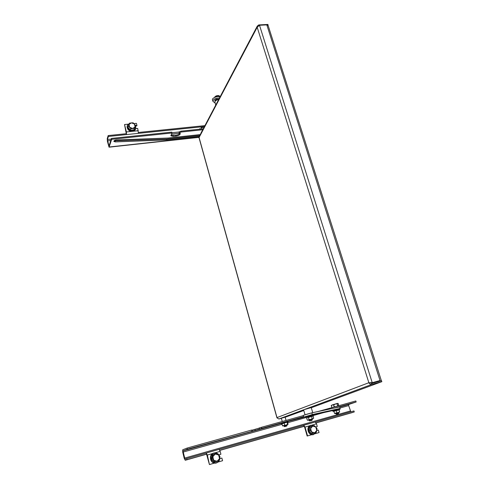 <?xml version="1.0" encoding="UTF-8"?>
<svg xmlns="http://www.w3.org/2000/svg" width="489" height="489" viewBox="0 0 489 489"><rect width="100%" height="100%" fill="white"/><g stroke="black" fill="none" stroke-linecap="round" stroke-linejoin="round"><path stroke-width="0.73" d="M285.136 417.154L281.34 418.248M258.944 25.483L258.767 24.927L257.3 26.064L257.19 27.262L259.512 25.263L266.823 24.878L268.143 25.538M380.13 380.564L371.774 382.82L380.045 380.534L266.823 24.878M259.512 25.263L372.215 382.655L368.853 382.722C369.543 384.042 370.601 384.586 372.007 384.342L371.707 383.388L381.53 380.717L381.836 381.671L372.007 384.342L304.439 409.476M371.774 382.82L370.803 382.698M276.927 417.759L199.017 137.672L199.151 136.627M258.767 24.927L267.935 24.45L268.076 25.336M281.358 418.303L278.871 418.987L277.098 417.93M369.843 382.74L371.707 383.388M285.16 417.245L303.797 410.503M311.297 407.728L381.836 381.671M380.142 380.619L375.57 382.331L380.045 380.534M375.57 382.331L375.411 381.836M218.693 99.469C216.071 100.129 214.818 101.064 214.94 102.28L215.747 105.08M312.697 412.539L311.255 407.575L303.596 409.813L305.026 414.77L311.97 412.82M311.065 413.034L306.872 414.207M280.979 423.297L189.121 448.853L280.955 423.413M335.778 407.753L337.532 407.306M251.951 431.127L251.664 430.051L187.067 448.083L182.715 449.801L182.745 452.197L184.212 458.242L185.252 460.277L186.987 459.697L186.719 458.578L184.952 459.177L182.978 450.901L187.342 449.202L255.282 430.424L261.786 428.37L261.493 427.3L303.314 415.632M317.911 411.555L355.845 400.968L356.151 401.97L348.791 404.464L348.669 405.589L350.839 411.824M251.719 430.271L259.219 428.113M261.493 427.3L259.182 427.985L259.476 429.055M288.088 421.292L289.109 420.901L287.715 421.218M261.786 428.37L303.614 416.671M334.507 408.028L356.151 401.97M218.913 454.892L220.9 454.226L220.172 451.371L219.09 449.367L206.248 453.016L207.354 455.039L209.433 464.55L206.236 453.016L186.719 458.578M219.035 449.373L315.197 421.995L316.493 423.804L317.275 426.481L315.766 426.989M218.045 462.038L222.562 460.724L221.884 458.077L219.848 458.572M303.748 425.253L305.026 427.086L307.563 435.919L307.165 436.029L304.635 427.209L303.95 426.298L219.824 450.32M315.197 421.995L303.675 425.259M316.762 430.467L318.327 430.088L319.048 432.569L315.05 433.737M311.835 434.672L307.563 435.919M186.987 459.697L206.511 454.122M187.067 448.083L187.342 449.202M351.328 412.857L354.262 411.934L353.957 410.937L315.118 422.001M316.096 422.832L354.262 411.934M214.457 463.089L209.72 464.471M303.962 426.298L303.657 425.265M200.221 134.591L168.302 138.026L116.223 139.97C114.652 140.245 113.864 140.722 113.851 141.413L115.3 141.902L166.896 139.909L199.274 136.4M114.023 140.869L166.67 139.059L199.756 135.484M201.853 131.486L201.327 132.495M181.217 132.018L179.188 132.806L178.956 131.944L180.979 131.156L181.217 132.018L202.77 129.75M108.167 135.575L108.381 136.462L126.504 134.585L126.29 133.717L108.167 135.575L107.244 138.638L107.397 141.284L109.047 147.177L111.669 139.322L171.994 132.984L170.899 135.801L173.247 136.407L175.991 136.113C178.827 135.594 180.252 134.707 180.258 133.454L179.188 132.806M180.979 131.156L203.253 128.827M111.235 139.12L107.458 139.512L108.943 146.199L111.455 138.424L171.761 132.122L171.994 132.984M170.942 135.257L175.759 135.257C177.959 134.921 179.377 134.212 180.019 133.149M135.765 128.589L137.721 128.46L138.399 133.356L204.463 126.529M134.01 123.601L136.419 123.362L136.951 125.435L135.539 125.63M135.404 126.083L136.779 125.899L136.951 125.435M111.669 139.322L111.455 138.424M107.458 139.512L108.381 136.462M204.94 125.624L138.515 132.458M126.29 133.717L124.53 124.53L126.388 131.926L126.504 134.585L138.399 133.356M128.583 124.133L124.53 124.53M166.67 139.059L166.896 139.909M212.843 101.052L212.526 99.952C211.425 98.13 218.167 95.496 219.964 97.054M219.445 98.038C215.508 98.069 213.326 99.157 212.911 101.302L215.178 103.106M215.27 101.113L214.812 100.697C215.349 99.34 216.621 98.845 218.632 99.218L218.772 99.322M215.936 100.545L215.093 99.921M307.355 416.145L311.469 414.947M334.378 410.149L338.064 409.079M338.076 409.128L340.142 408.449L339.69 406.946M311.829 412.85L312.324 414.556L303.736 417.093L303.241 415.387L311.829 412.85L339.531 406.958M288.174 421.439L307.398 416.292M311.585 415.357L334.397 410.204M312.324 414.556L339.989 408.474M309.794 420.943L309.072 420.546L312.367 419.586L312.202 419.012L309.085 419.935M310.613 420.723L311.982 420.314L310.613 420.723M308.259 417.233L313.119 415.888L313.626 418.236L313.009 418.761L312.19 418.602L311.579 416.506L308.4 417.423L309.005 419.525L310.698 419.403L312.19 418.602M306.676 417.985L307.281 420.075L308.241 420.143L309.005 419.525M313.021 416.145L311.609 416.261M307.844 420.271L307.281 420.075M308.92 420.008L312.214 419.055M284.659 426.634L283.993 426.267L287.037 425.381L286.89 424.855L284.873 425.473M284.757 426.616L286.676 426.053L284.757 426.616M281.921 423.755L287.942 421.799L281.817 423.706M287.514 422.141L288.052 424.201L286.902 424.898M287.508 422.276L286.957 422.368L287.862 424.568L286.199 425.008L287.501 424.299M287.012 422.135L281.964 423.835L282.508 425.766L286.199 425.008L283.858 425.778M282.831 426.029L282.508 425.766M284.097 422.954L284.72 425.088M336.53 414.183L335.876 413.822L336.273 413.694L338.828 412.96L338.492 413.615L336.536 414.189L338.492 413.615M331.97 407.63L331.334 405.418M331.628 407.343L332.373 407.52M333.516 407.196L334.14 406.542L333.681 405.02L332.19 404.947L331.175 405.827M338.675 405.711L338.37 403.78L337.777 403.376L337.294 403.993L335.466 403.963L333.681 405.02M336.628 406.328L337.752 405.509L337.294 403.993M337.752 405.509L338.235 405.882M334.14 406.542L335.503 406.646M332.367 404.892L335.209 404.036M335.466 403.963L337.642 403.388M331.291 405.491L332.19 404.947M338.828 412.96L338.675 412.459L337.838 412.679L335.729 413.315L335.876 413.822M338.956 409.776L339.659 412.172L339.115 409.929L333.791 411.292L339.678 409.482L333.859 411.371M333.791 411.292L334.537 413.315L338.26 412.545L339.458 411.872M335.735 413.346L334.537 413.315M336.249 410.54L336.878 412.606M334.745 413.602L338.688 412.49M215.851 96.07L217.709 95.557M216.12 100.422L216.664 99.12M217.006 95.673L216.493 95.826M215.728 96.987L215.539 96.345L214.463 97.488M218.687 96.633L218.387 95.599L215.539 96.345M220.105 96.785L219.109 95.722L218.387 95.599M218.779 95.606L216.89 95.703L214.977 96.694M201.003 127.721L202.672 127.213M202.629 127.348L201.144 127.751M201.761 128.98L201.419 127.757L203.247 127.323M199.665 129.2L200.105 128.424M201.419 127.757L203.192 127.311M218.112 460.956L214.133 462.319L211.138 459.11L212.22 454.733L216.272 453.743M215.282 454.03L218.632 454.996L219.549 458.603L219.971 456.543L217.128 453.505L213.259 454.611L212.831 456.671L215.282 454.03M213.742 460.283L212.831 456.671L212.232 458.78L215.087 461.836L217.11 461.249L213.742 460.283M217.11 461.249L219.549 458.603L218.956 460.711L217.11 461.249M212.22 454.733L213.259 454.611M212.495 454.856L211.419 459.024L212.232 458.78M211.138 459.11L214.261 462.074L215.087 461.836M315.142 432.704L311.566 433.939L308.718 430.907L309.519 426.83L313.174 425.95M312.716 426.078L315.796 427.019L316.774 430.393L317.031 428.492L314.329 425.619L310.87 426.61L310.607 428.517L312.716 426.078M311.585 431.897L310.607 428.517L310.112 430.491L312.826 433.376L314.678 432.838L311.585 431.897M314.678 432.838L316.774 430.393L316.285 432.368L314.678 432.838M309.519 426.83L310.87 426.61M309.824 426.934L309.005 430.821L310.112 430.491M308.718 430.907L311.713 433.694L312.826 433.376M135.147 126.798L134.157 130.001L130.386 130.386L127.745 127.592L129.004 124.481M131.352 122.837L134.396 123.986L135.117 126.816L135.6 125.447L133.094 122.8L129.512 123.149L129.017 124.518L131.352 122.837M129.732 127.348L129.017 124.518L128.424 126.156L130.942 128.815L132.788 128.497L129.732 127.348M132.788 128.497L135.117 126.816L134.53 128.454L132.788 128.497M127.745 127.592L128.424 126.156M127.99 127.427L130.484 130.098L130.942 128.815M130.386 130.386L134.065 129.738L134.53 128.454M276.994 417.582L368.853 382.722L257.19 27.262L199.084 137.525L276.994 417.582M278.871 418.987L303.602 409.788M182.978 450.901L280.961 423.462M339.708 407.007L348.791 404.464M316.493 423.804L311.964 425.1M309.83 425.711L305.026 427.086M348.669 405.589L340.014 408.022M322.581 412.912L313.571 415.442M305.808 417.624L287.636 422.722M282.092 424.281L182.996 452.099M350.32 411.004L184.463 458.156M185.252 460.277L206.645 454.171M219.854 450.4L304.127 426.335M316.139 422.906L351.346 412.85M220.172 451.371L215.062 452.832M212.684 453.511L207.354 455.039M255.282 430.424L254.995 429.36M252.355 431.243L252.067 430.179M115.086 141.009L115.3 141.902M109.267 146.981L199.005 137.201M109.206 145.606L108.705 145.661M180.001 133.185L171.486 134.084M110.807 140.49L107.531 140.838M178.974 132.012L171.932 132.751M138.295 130.716L132.929 131.26M131.889 131.37L126.388 131.926M175.759 135.257L175.991 136.113M173.014 135.551L173.247 136.407M214.983 100.899L214.812 100.312M312.783 416.102L307 417.789M312.771 415.124L305.98 417.141M288.052 421.738C287.532 421.738 290.014 420.528 285.582 421.762L281.175 423.119M337.667 409.391L333.076 410.791M217.116 453.505L213.968 453.193C208.228 454.581 210.735 464.599 216.376 462.71C218.565 461.897 219.683 460.253 219.738 457.771M219.176 455.595L217.147 453.523M313.883 425.748L311.022 425.418C305.876 426.646 308.571 436.029 313.602 434.33L315.87 432.49M129.243 123.888C125.276 125.465 128.051 131.657 132.446 131.015C135.202 130.38 136.168 128.766 135.343 126.18M199.066 136.792L257.3 26.064M268.07 25.318L381.224 380.259M206.309 453.01L219.09 449.367M109.169 147.165L199.029 137.36M340.142 408.449L339.684 406.934M311.982 420.308L312.367 419.586M311.609 415.436L311.456 414.91M307.495 416.628L307.312 415.998M309.072 420.54L308.907 419.978M306.108 417.759L306.041 417.111L312.868 415.112L313.437 415.638M286.676 426.053L287.037 425.381M286.059 420.448L285.118 417.08M282.251 421.506L281.322 418.174M283.993 426.261L283.846 425.742M285.582 421.762C279.262 423.474 281.071 423.425 281.273 423.694M333.192 411.347C331.939 411.163 333.437 410.509 337.685 409.385C339.934 408.828 340.625 408.847 339.763 409.44M201.291 132.006L201.395 132.366M202.519 127.171L202.843 127.323M219.836 457.288C219.989 460.094 218.834 461.983 216.358 462.949C210.423 464.917 207.813 454.452 213.84 453.003C216.407 452.502 218.29 453.492 219.494 455.968M313.535 434.568C308.235 436.329 305.442 426.542 310.87 425.247L314.054 425.699M316.041 432.441L313.559 434.562M135.386 126.046C136.388 128.864 135.398 130.624 132.421 131.345M129.285 123.76C124.909 125.3 127.733 132.054 132.403 131.345"/></g></svg>

